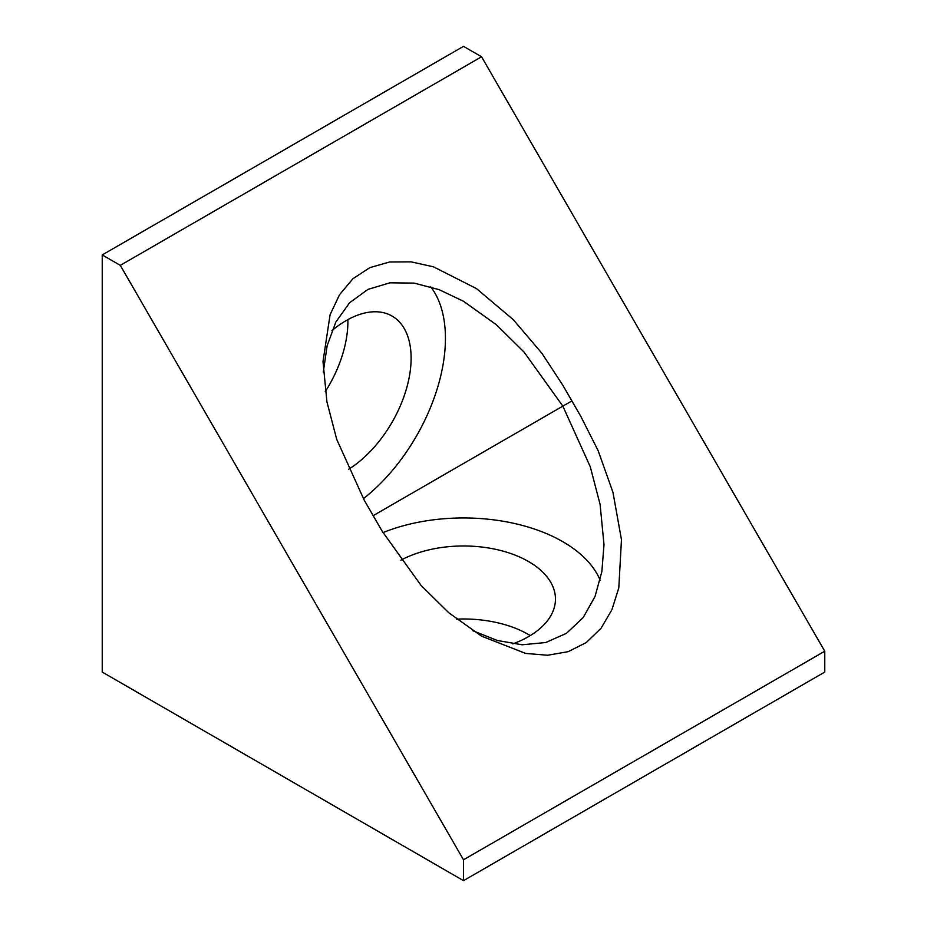 <?xml version="1.0" encoding="UTF-8"?>
<svg xmlns="http://www.w3.org/2000/svg" width="927" height="927" viewBox="0 0 927 927"><rect width="100%" height="100%" fill="white"/><g stroke="black" fill="none" stroke-linecap="round" stroke-linejoin="round"><path stroke-width="1.39" d="M382.214 531.287L421.009 585.366L448.633 612.631L481.565 636.165L525.644 653.419L547.625 655.25L568.17 651.669L586.258 642.562L601.032 628.286L611.936 609.665L618.807 587.869L621.461 539.665L612.944 492.272L598.147 450.696L580.916 416.571L562.851 385.284L541.913 353.291L513.303 319.699L476.513 288.621L433.454 266.814L411.136 261.866L389.56 262.005L369.815 267.648L352.874 278.76L339.502 294.774L330.093 314.716L323.002 361.53L326.918 401.808L336.721 439.363L364.149 500.001L382.214 531.287M472.538 630.615L497.289 640.476L522.168 644.786L545.725 642.527L566.478 633.326L583.176 617.591L595.03 596.467L601.866 571.553L603.998 544.612L600.082 504.334L590.279 466.779L562.851 406.142L571.472 401.171M323.291 372.121L327.127 345.748L335.841 322.051L349.572 302.781L367.915 289.409L389.885 282.816L414.114 283.106L439.108 289.641L463.5 301.263L496.432 324.798L524.045 352.063L562.851 406.142L373.593 515.412M363.396 498.68A140.498 81.112 120 0 0 445.435 338.355A140.498 81.112 120 0 0 430.765 286.837M600.128 580.175A140.498 81.112 0 0 0 562.851 541.716A140.498 81.112 0 0 0 382.978 532.596M530.279 635.574A91.958 53.094 0 0 0 528.529 634.532A91.958 53.094 0 0 0 456.559 619.132M512.828 643.883A91.958 53.094 0 0 0 555.458 599.074A91.958 53.094 0 0 0 528.529 561.53A91.958 53.094 0 0 0 400.893 560.186M331.947 330.591A91.958 53.094 -60 0 1 392.075 316.072A91.958 53.094 -60 0 1 411.113 358.17A91.958 53.094 -60 0 1 348.471 469.375M325.25 391.704A91.958 53.094 120 0 0 347.892 321.669A91.958 53.094 120 0 0 347.868 319.63M120.301 265.354L102.237 254.925L463.5 46.35L481.565 56.779L120.301 265.354L463.5 859.792L463.5 880.65L824.763 672.075L824.763 651.217L463.5 859.792M102.237 254.925L102.237 672.075L463.5 880.65M481.565 56.779L824.763 651.217"/></g></svg>

